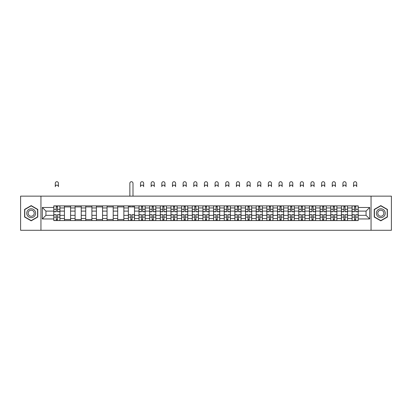 <?xml version="1.0" encoding="UTF-8"?>
<svg xmlns="http://www.w3.org/2000/svg" width="412" height="412" viewBox="0 0 412 412"><rect width="100%" height="100%" fill="white"/><g stroke="black" fill="none" stroke-linecap="round" stroke-linejoin="round"><path stroke-width="0.62" d="M371.052 230.293L391.4 230.293L391.4 196.148L20.6 196.148L20.6 230.293L371.052 230.293L371.052 196.148M64.442 220.564L64.442 207.962L59.936 207.962L59.936 220.564M59.936 207.962L59.936 205.882M64.442 207.962L64.442 205.882M70.586 205.882L70.586 220.564M75.092 220.564L75.092 205.882M81.241 205.882L81.241 220.564M85.748 220.564L85.748 205.882M91.891 205.882L91.891 220.564M96.398 220.564L96.398 205.882M102.547 205.882L102.547 220.564M107.053 220.564L107.053 205.882M113.197 205.882L113.197 220.564M117.703 220.564L117.703 205.882M123.852 205.882L123.852 220.564M128.359 220.564L128.359 205.882M134.503 205.882L134.503 220.564M139.009 220.564L139.009 205.882M145.158 205.882L145.158 220.564M149.664 220.564L149.664 205.882M155.808 205.882L155.808 220.564M160.314 220.564L160.314 205.882M166.463 205.882L166.463 220.564M170.97 220.564L170.97 205.882M177.114 205.882L177.114 220.564M181.62 220.564L181.62 205.882M187.769 205.882L187.769 220.564M192.275 220.564L192.275 205.882M198.419 205.882L198.419 220.564M202.925 220.564L202.925 205.882M209.075 205.882L209.075 220.564M213.581 220.564L213.581 205.882M219.725 205.882L219.725 220.564M224.231 220.564L224.231 205.882M230.38 205.882L230.38 220.564M234.886 220.564L234.886 205.882M241.03 205.882L241.03 220.564M245.537 220.564L245.537 205.882M251.686 205.882L251.686 220.564M256.192 220.564L256.192 205.882M262.336 205.882L262.336 220.564M266.842 220.564L266.842 205.882M272.991 205.882L272.991 220.564M277.497 220.564L277.497 205.882M283.641 205.882L283.641 220.564M288.148 220.564L288.148 205.882M294.297 205.882L294.297 220.564M298.803 220.564L298.803 205.882M304.947 205.882L304.947 220.564M309.453 220.564L309.453 205.882M315.602 205.882L315.602 220.564M320.109 220.564L320.109 205.882M326.252 205.882L326.252 220.564M330.759 220.564L330.759 205.882M336.908 205.882L336.908 220.564M341.414 220.564L341.414 205.882M347.558 205.882L347.558 220.564M352.064 220.564L352.064 205.882M352.064 215.337L347.558 215.337M341.414 215.337L336.908 215.337M330.759 215.337L326.252 215.337M320.109 215.337L315.602 215.337M309.453 215.337L304.947 215.337M298.803 215.337L294.297 215.337M288.148 215.337L283.641 215.337M277.497 215.337L272.991 215.337M266.842 215.337L262.336 215.337M256.192 215.337L251.686 215.337M245.537 215.337L241.03 215.337M234.886 215.337L230.38 215.337M224.231 215.337L219.725 215.337M213.581 215.337L209.075 215.337M202.925 215.337L198.419 215.337M192.275 215.337L187.769 215.337M181.62 215.337L177.114 215.337M170.97 215.337L166.463 215.337M160.314 215.337L155.808 215.337M149.664 215.337L145.158 215.337M139.009 215.337L134.503 215.337M128.359 215.337L123.852 215.337M117.703 215.337L113.197 215.337M107.053 215.337L102.547 215.337M96.398 215.337L91.891 215.337M85.748 215.337L81.241 215.337M75.092 215.337L70.586 215.337M64.442 215.337L59.936 215.337M352.064 211.104L347.558 211.104M341.414 211.104L336.908 211.104M330.759 211.104L326.252 211.104M320.109 211.104L315.602 211.104M309.453 211.104L304.947 211.104M298.803 211.104L294.297 211.104M288.148 211.104L283.641 211.104M277.497 211.104L272.991 211.104M266.842 211.104L262.336 211.104M256.192 211.104L251.686 211.104M245.537 211.104L241.03 211.104M234.886 211.104L230.38 211.104M224.231 211.104L219.725 211.104M213.581 211.104L209.075 211.104M202.925 211.104L198.419 211.104M192.275 211.104L187.769 211.104M181.62 211.104L177.114 211.104M170.97 211.104L166.463 211.104M160.314 211.104L155.808 211.104M149.664 211.104L145.158 211.104M139.009 211.104L134.503 211.104M128.359 211.104L123.852 211.104M117.703 211.104L113.197 211.104M107.053 211.104L102.547 211.104M96.398 211.104L91.891 211.104M85.748 211.104L81.241 211.104M75.092 211.104L70.586 211.104M64.442 211.104L59.936 211.104M45.933 215.337L53.787 215.337L53.787 211.104L45.933 211.104L45.933 215.337L42.318 218.957L42.318 207.483L53.787 207.483L53.787 211.104M358.213 211.104L358.213 215.337L366.067 215.337L366.067 211.104L358.213 211.104L358.213 205.882L53.787 205.882L53.787 207.483M358.213 207.483L369.682 207.483L369.682 218.957L358.213 218.957L358.213 215.337M53.787 215.337L53.787 220.564L358.213 220.564L358.213 218.957M53.787 218.957L42.318 218.957M40.948 230.293L40.948 196.148M37.775 209.414L31.183 205.614L24.596 209.414L24.596 217.026L31.183 220.832L37.775 217.026L37.775 209.414M387.404 209.414L380.817 205.614L374.225 209.414L374.225 217.026L380.817 220.832L387.404 217.026L387.404 209.414M57.443 219.539L56.279 219.539M56.279 206.906L57.443 206.906M70.586 219.539L64.442 219.539M64.442 206.906L70.586 206.906M81.241 219.539L75.092 219.539M75.092 206.906L81.241 206.906M91.891 219.539L85.748 219.539M85.748 206.906L91.891 206.906M102.547 219.539L96.398 219.539M96.398 206.906L102.547 206.906M113.197 219.539L107.053 219.539M107.053 206.906L113.197 206.906M123.852 219.539L117.703 219.539M117.703 206.906L123.852 206.906M132.01 219.539L130.851 219.539M128.359 206.906L134.503 206.906M142.665 219.539L141.501 219.539M141.501 206.906L142.665 206.906M153.315 219.539L152.157 219.539M152.157 206.906L153.315 206.906M163.971 219.539L162.807 219.539M162.807 206.906L163.971 206.906M174.621 219.539L173.462 219.539M173.462 206.906L174.621 206.906M185.276 219.539L184.113 219.539M184.113 206.906L185.276 206.906M195.927 219.539L194.768 219.539M194.768 206.906L195.927 206.906M206.582 219.539L205.418 219.539M205.418 206.906L206.582 206.906M217.232 219.539L216.073 219.539M216.073 206.906L217.232 206.906M227.888 219.539L226.724 219.539M226.724 206.906L227.888 206.906M238.538 219.539L237.379 219.539M237.379 206.906L238.538 206.906M249.193 219.539L248.029 219.539M248.029 206.906L249.193 206.906M259.843 219.539L258.685 219.539M258.685 206.906L259.843 206.906M270.499 219.539L269.335 219.539M269.335 206.906L270.499 206.906M281.149 219.539L279.99 219.539M279.99 206.906L281.149 206.906M291.804 219.539L290.64 219.539M290.64 206.906L291.804 206.906M302.454 219.539L301.296 219.539M301.296 206.906L302.454 206.906M313.11 219.539L311.946 219.539M311.946 206.906L313.11 206.906M323.76 219.539L322.601 219.539M322.601 206.906L323.76 206.906M334.415 219.539L333.251 219.539M333.251 206.906L334.415 206.906M345.065 219.539L343.907 219.539M343.907 206.906L345.065 206.906M355.721 219.539L354.557 219.539M354.557 206.906L355.721 206.906M42.318 207.483L45.933 211.104M366.067 215.337L369.682 218.957M366.067 211.104L369.682 207.483M58.432 186.693A1.571 1.571 0 0 0 56.861 185.122A1.571 1.571 0 0 0 55.29 186.693L55.29 183.278A1.571 1.571 0 0 1 56.861 181.707A1.571 1.571 0 0 1 58.432 183.278L58.432 186.693M57.443 211.753L57.443 205.948L59.9 205.948L59.9 211.753L57.443 211.753M56.279 206.834L57.443 206.834M56.279 205.948L53.823 205.948L53.823 211.753L56.279 211.753L56.279 205.948L57.443 205.948M56.279 214.688L56.279 220.492L53.823 220.492L53.823 214.688L56.279 214.688M57.443 219.606L56.279 219.606M58.432 220.492L59.9 220.492L59.9 214.688L57.443 214.688L57.443 220.492L55.29 220.492M27.341 215.44A4.439 4.439 0 0 0 33.403 217.067A4.439 4.439 0 0 0 35.03 211.001A4.439 4.439 0 0 0 28.964 209.378A4.439 4.439 0 0 0 27.341 215.44M28.552 214.74A3.039 3.039 0 0 0 32.703 215.852A3.039 3.039 0 0 0 33.815 211.701A3.039 3.039 0 0 0 29.664 210.589A3.039 3.039 0 0 0 28.552 214.74M31.183 205.851L37.569 209.533L37.569 216.908L31.183 220.595L24.797 216.908L24.797 209.533L31.183 205.851M376.97 215.44A4.439 4.439 0 0 0 383.036 217.067A4.439 4.439 0 0 0 384.659 211.001A4.439 4.439 0 0 0 378.597 209.378A4.439 4.439 0 0 0 376.97 215.44M378.185 214.74A3.039 3.039 0 0 0 382.336 215.852A3.039 3.039 0 0 0 383.448 211.701A3.039 3.039 0 0 0 379.298 210.589A3.039 3.039 0 0 0 378.185 214.74M380.817 205.851L387.203 209.533L387.203 216.908L380.817 220.595L374.431 216.908L374.431 209.533L380.817 205.851M143.654 186.693A1.571 1.571 0 0 0 142.083 185.122A1.571 1.571 0 0 0 140.513 186.693L140.513 183.278A1.571 1.571 0 0 1 142.083 181.707A1.571 1.571 0 0 1 143.654 183.278L143.654 186.693M142.665 211.753L142.665 205.948L145.122 205.948L145.122 211.753L142.665 211.753M141.501 206.834L142.665 206.834M141.501 205.948L139.045 205.948L139.045 211.753L141.501 211.753L141.501 205.948L142.665 205.948M154.304 186.693A1.571 1.571 0 0 0 152.734 185.122A1.571 1.571 0 0 0 151.163 186.693L151.163 183.278A1.571 1.571 0 0 1 152.734 181.707A1.571 1.571 0 0 1 154.304 183.278L154.304 186.693M153.315 211.753L153.315 205.948L155.777 205.948L155.777 211.753L153.315 211.753M152.157 206.834L153.315 206.834M152.157 205.948L149.695 205.948L149.695 211.753L152.157 211.753L152.157 205.948L153.315 205.948M164.96 186.693A1.571 1.571 0 0 0 163.389 185.122A1.571 1.571 0 0 0 161.818 186.693L161.818 183.278A1.571 1.571 0 0 1 163.389 181.707A1.571 1.571 0 0 1 164.96 183.278L164.96 186.693M163.971 211.753L163.971 205.948L166.427 205.948L166.427 211.753L163.971 211.753M162.807 206.834L163.971 206.834M162.807 205.948L160.35 205.948L160.35 211.753L162.807 211.753L162.807 205.948L163.971 205.948M132.999 196.148L132.999 183.278A1.571 1.571 0 0 0 131.428 181.707A1.571 1.571 0 0 0 129.857 183.278L129.857 196.148M130.851 214.688L130.851 220.492L128.389 220.492L128.389 214.688L130.851 214.688M132.01 219.606L130.851 219.606M132.999 220.492L134.467 220.492L134.467 214.688L132.01 214.688L132.01 220.492L129.857 220.492M132.999 205.882L132.999 206.906M129.857 205.882L129.857 206.906M141.501 214.688L141.501 220.492L139.045 220.492L139.045 214.688L141.501 214.688M142.665 219.606L141.501 219.606M142.665 220.492L145.122 220.492L145.122 214.688L142.665 214.688L142.665 220.492L141.501 220.492M152.157 214.688L152.157 220.492L149.695 220.492L149.695 214.688L152.157 214.688M153.315 219.606L152.157 219.606M154.304 220.492L155.777 220.492L155.777 214.688L153.315 214.688L153.315 220.492L151.163 220.492M162.807 214.688L162.807 220.492L160.35 220.492L160.35 214.688L162.807 214.688M163.971 219.606L162.807 219.606M164.96 220.492L166.427 220.492L166.427 214.688L163.971 214.688L163.971 220.492L161.818 220.492M175.61 186.693A1.571 1.571 0 0 0 174.039 185.122A1.571 1.571 0 0 0 172.474 186.693L172.474 183.278A1.571 1.571 0 0 1 174.039 181.707A1.571 1.571 0 0 1 175.61 183.278L175.61 186.693M174.621 211.753L174.621 205.948L177.083 205.948L177.083 211.753L174.621 211.753M173.462 206.834L174.621 206.834M173.462 205.948L171.001 205.948L171.001 211.753L173.462 211.753L173.462 205.948L174.621 205.948M173.462 214.688L173.462 220.492L171.001 220.492L171.001 214.688L173.462 214.688M174.621 219.606L173.462 219.606M175.61 220.492L177.083 220.492L177.083 214.688L174.621 214.688L174.621 220.492L172.474 220.492M186.265 186.693A1.571 1.571 0 0 0 184.694 185.122A1.571 1.571 0 0 0 183.124 186.693L183.124 183.278A1.571 1.571 0 0 1 184.694 181.707A1.571 1.571 0 0 1 186.265 183.278L186.265 186.693M185.276 211.753L185.276 205.948L187.733 205.948L187.733 211.753L185.276 211.753M184.113 206.834L185.276 206.834M184.113 205.948L181.656 205.948L181.656 211.753L184.113 211.753L184.113 205.948L185.276 205.948M184.113 214.688L184.113 220.492L181.656 220.492L181.656 214.688L184.113 214.688M185.276 219.606L184.113 219.606M185.276 220.492L187.733 220.492L187.733 214.688L185.276 214.688L185.276 220.492L184.113 220.492M196.915 186.693A1.571 1.571 0 0 0 195.345 185.122A1.571 1.571 0 0 0 193.779 186.693L193.779 183.278A1.571 1.571 0 0 1 195.345 181.707A1.571 1.571 0 0 1 196.915 183.278L196.915 186.693M195.927 211.753L195.927 205.948L198.388 205.948L198.388 211.753L195.927 211.753M194.768 206.834L195.927 206.834M194.768 205.948L192.306 205.948L192.306 211.753L194.768 211.753L194.768 205.948L195.927 205.948M194.768 214.688L194.768 220.492L192.306 220.492L192.306 214.688L194.768 214.688M195.927 219.606L194.768 219.606M196.915 220.492L198.388 220.492L198.388 214.688L195.927 214.688L195.927 220.492L193.779 220.492M207.571 186.693A1.571 1.571 0 0 0 206 185.122A1.571 1.571 0 0 0 204.429 186.693L204.429 183.278A1.571 1.571 0 0 1 206 181.707A1.571 1.571 0 0 1 207.571 183.278L207.571 186.693M206.582 211.753L206.582 205.948L209.038 205.948L209.038 211.753L206.582 211.753M205.418 206.834L206.582 206.834M205.418 205.948L202.962 205.948L202.962 211.753L205.418 211.753L205.418 205.948L206.582 205.948M218.221 186.693A1.571 1.571 0 0 0 216.655 185.122A1.571 1.571 0 0 0 215.085 186.693L215.085 183.278A1.571 1.571 0 0 1 216.655 181.707A1.571 1.571 0 0 1 218.221 183.278L218.221 186.693M217.232 211.753L217.232 205.948L219.694 205.948L219.694 211.753L217.232 211.753M216.073 206.834L217.232 206.834M216.073 205.948L213.612 205.948L213.612 211.753L216.073 211.753L216.073 205.948L217.232 205.948M228.876 186.693A1.571 1.571 0 0 0 227.306 185.122A1.571 1.571 0 0 0 225.735 186.693L225.735 183.278A1.571 1.571 0 0 1 227.306 181.707A1.571 1.571 0 0 1 228.876 183.278L228.876 186.693M227.888 211.753L227.888 205.948L230.344 205.948L230.344 211.753L227.888 211.753M226.724 206.834L227.888 206.834M226.724 205.948L224.267 205.948L224.267 211.753L226.724 211.753L226.724 205.948L227.888 205.948M239.527 186.693A1.571 1.571 0 0 0 237.961 185.122A1.571 1.571 0 0 0 236.39 186.693L236.39 183.278A1.571 1.571 0 0 1 237.961 181.707A1.571 1.571 0 0 1 239.527 183.278L239.527 186.693M238.538 211.753L238.538 205.948L240.999 205.948L240.999 211.753L238.538 211.753M237.379 206.834L238.538 206.834M237.379 205.948L234.917 205.948L234.917 211.753L237.379 211.753L237.379 205.948L238.538 205.948M250.182 186.693A1.571 1.571 0 0 0 248.611 185.122A1.571 1.571 0 0 0 247.04 186.693L247.04 183.278A1.571 1.571 0 0 1 248.611 181.707A1.571 1.571 0 0 1 250.182 183.278L250.182 186.693M249.193 211.753L249.193 205.948L251.65 205.948L251.65 211.753L249.193 211.753M248.029 206.834L249.193 206.834M248.029 205.948L245.573 205.948L245.573 211.753L248.029 211.753L248.029 205.948L249.193 205.948M260.837 186.693A1.571 1.571 0 0 0 259.266 185.122A1.571 1.571 0 0 0 257.696 186.693L257.696 183.278A1.571 1.571 0 0 1 259.266 181.707A1.571 1.571 0 0 1 260.837 183.278L260.837 186.693M259.843 211.753L259.843 205.948L262.305 205.948L262.305 211.753L259.843 211.753M258.685 206.834L259.843 206.834M258.685 205.948L256.223 205.948L256.223 211.753L258.685 211.753L258.685 205.948L259.843 205.948M271.487 186.693A1.571 1.571 0 0 0 269.917 185.122A1.571 1.571 0 0 0 268.346 186.693L268.346 183.278A1.571 1.571 0 0 1 269.917 181.707A1.571 1.571 0 0 1 271.487 183.278L271.487 186.693M270.499 211.753L270.499 205.948L272.955 205.948L272.955 211.753L270.499 211.753M269.335 206.834L270.499 206.834M269.335 205.948L266.878 205.948L266.878 211.753L269.335 211.753L269.335 205.948L270.499 205.948M282.143 186.693A1.571 1.571 0 0 0 280.572 185.122A1.571 1.571 0 0 0 279.001 186.693L279.001 183.278A1.571 1.571 0 0 1 280.572 181.707A1.571 1.571 0 0 1 282.143 183.278L282.143 186.693M281.149 211.753L281.149 205.948L283.611 205.948L283.611 211.753L281.149 211.753M279.99 206.834L281.149 206.834M279.99 205.948L277.534 205.948L277.534 211.753L279.99 211.753L279.99 205.948L281.149 205.948M292.793 186.693A1.571 1.571 0 0 0 291.222 185.122A1.571 1.571 0 0 0 289.651 186.693L289.651 183.278A1.571 1.571 0 0 1 291.222 181.707A1.571 1.571 0 0 1 292.793 183.278L292.793 186.693M291.804 211.753L291.804 205.948L294.261 205.948L294.261 211.753L291.804 211.753M290.64 206.834L291.804 206.834M290.64 205.948L288.184 205.948L288.184 211.753L290.64 211.753L290.64 205.948L291.804 205.948M303.448 186.693A1.571 1.571 0 0 0 301.878 185.122A1.571 1.571 0 0 0 300.307 186.693L300.307 183.278A1.571 1.571 0 0 1 301.878 181.707A1.571 1.571 0 0 1 303.448 183.278L303.448 186.693M302.454 211.753L302.454 205.948L304.916 205.948L304.916 211.753L302.454 211.753M301.296 206.834L302.454 206.834M301.296 205.948L298.839 205.948L298.839 211.753L301.296 211.753L301.296 205.948L302.454 205.948M314.099 186.693A1.571 1.571 0 0 0 312.528 185.122A1.571 1.571 0 0 0 310.957 186.693L310.957 183.278A1.571 1.571 0 0 1 312.528 181.707A1.571 1.571 0 0 1 314.099 183.278L314.099 186.693M313.11 211.753L313.11 205.948L315.566 205.948L315.566 211.753L313.11 211.753M311.946 206.834L313.11 206.834M311.946 205.948L309.489 205.948L309.489 211.753L311.946 211.753L311.946 205.948L313.11 205.948M324.754 186.693A1.571 1.571 0 0 0 323.183 185.122A1.571 1.571 0 0 0 321.612 186.693L321.612 183.278A1.571 1.571 0 0 1 323.183 181.707A1.571 1.571 0 0 1 324.754 183.278L324.754 186.693M323.76 211.753L323.76 205.948L326.222 205.948L326.222 211.753L323.76 211.753M322.601 206.834L323.76 206.834M322.601 205.948L320.145 205.948L320.145 211.753L322.601 211.753L322.601 205.948L323.76 205.948M335.404 186.693A1.571 1.571 0 0 0 333.833 185.122A1.571 1.571 0 0 0 332.263 186.693L332.263 183.278A1.571 1.571 0 0 1 333.833 181.707A1.571 1.571 0 0 1 335.404 183.278L335.404 186.693M334.415 211.753L334.415 205.948L336.872 205.948L336.872 211.753L334.415 211.753M333.251 206.834L334.415 206.834M333.251 205.948L330.795 205.948L330.795 211.753L333.251 211.753L333.251 205.948L334.415 205.948M346.059 186.693A1.571 1.571 0 0 0 344.489 185.122A1.571 1.571 0 0 0 342.918 186.693L342.918 183.278A1.571 1.571 0 0 1 344.489 181.707A1.571 1.571 0 0 1 346.059 183.278L346.059 186.693M345.065 211.753L345.065 205.948L347.527 205.948L347.527 211.753L345.065 211.753M343.907 206.834L345.065 206.834M343.907 205.948L341.45 205.948L341.45 211.753L343.907 211.753L343.907 205.948L345.065 205.948M356.71 186.693A1.571 1.571 0 0 0 355.139 185.122A1.571 1.571 0 0 0 353.568 186.693L353.568 183.278A1.571 1.571 0 0 1 355.139 181.707A1.571 1.571 0 0 1 356.71 183.278L356.71 186.693M355.721 211.753L355.721 205.948L358.177 205.948L358.177 211.753L355.721 211.753M354.557 206.834L355.721 206.834M354.557 205.948L352.1 205.948L352.1 211.753L354.557 211.753L354.557 205.948L355.721 205.948M205.418 214.688L205.418 220.492L202.962 220.492L202.962 214.688L205.418 214.688M206.582 219.606L205.418 219.606M207.571 220.492L209.038 220.492L209.038 214.688L206.582 214.688L206.582 220.492L204.429 220.492M216.073 214.688L216.073 220.492L213.612 220.492L213.612 214.688L216.073 214.688M217.232 219.606L216.073 219.606M217.232 220.492L219.694 220.492L219.694 214.688L217.232 214.688L217.232 220.492L215.085 220.492M226.724 214.688L226.724 220.492L224.267 220.492L224.267 214.688L226.724 214.688M227.888 219.606L226.724 219.606M227.888 220.492L230.344 220.492L230.344 214.688L227.888 214.688L227.888 220.492L226.724 220.492M237.379 214.688L237.379 220.492L234.917 220.492L234.917 214.688L237.379 214.688M238.538 219.606L237.379 219.606M239.527 220.492L240.999 220.492L240.999 214.688L238.538 214.688L238.538 220.492L236.39 220.492M248.029 214.688L248.029 220.492L245.573 220.492L245.573 214.688L248.029 214.688M249.193 219.606L248.029 219.606M250.182 220.492L251.65 220.492L251.65 214.688L249.193 214.688L249.193 220.492L247.04 220.492M258.685 214.688L258.685 220.492L256.223 220.492L256.223 214.688L258.685 214.688M259.843 219.606L258.685 219.606M260.837 220.492L262.305 220.492L262.305 214.688L259.843 214.688L259.843 220.492L257.696 220.492M269.335 214.688L269.335 220.492L266.878 220.492L266.878 214.688L269.335 214.688M270.499 219.606L269.335 219.606M271.487 220.492L272.955 220.492L272.955 214.688L270.499 214.688L270.499 220.492L268.346 220.492M279.99 214.688L279.99 220.492L277.534 220.492L277.534 214.688L279.99 214.688M281.149 219.606L279.99 219.606M282.143 220.492L283.611 220.492L283.611 214.688L281.149 214.688L281.149 220.492L279.001 220.492M290.64 214.688L290.64 220.492L288.184 220.492L288.184 214.688L290.64 214.688M291.804 219.606L290.64 219.606M292.793 220.492L294.261 220.492L294.261 214.688L291.804 214.688L291.804 220.492L289.651 220.492M301.296 214.688L301.296 220.492L298.839 220.492L298.839 214.688L301.296 214.688M302.454 219.606L301.296 219.606M302.454 220.492L304.916 220.492L304.916 214.688L302.454 214.688L302.454 220.492L301.296 220.492M311.946 214.688L311.946 220.492L309.489 220.492L309.489 214.688L311.946 214.688M313.11 219.606L311.946 219.606M314.099 220.492L315.566 220.492L315.566 214.688L313.11 214.688L313.11 220.492L310.957 220.492M322.601 214.688L322.601 220.492L320.145 220.492L320.145 214.688L322.601 214.688M323.76 219.606L322.601 219.606M324.754 220.492L326.222 220.492L326.222 214.688L323.76 214.688L323.76 220.492L321.612 220.492M333.251 214.688L333.251 220.492L330.795 220.492L330.795 214.688L333.251 214.688M334.415 219.606L333.251 219.606M335.404 220.492L336.872 220.492L336.872 214.688L334.415 214.688L334.415 220.492L332.263 220.492M343.907 214.688L343.907 220.492L341.45 220.492L341.45 214.688L343.907 214.688M345.065 219.606L343.907 219.606M346.059 220.492L347.527 220.492L347.527 214.688L345.065 214.688L345.065 220.492L342.918 220.492M354.557 214.688L354.557 220.492L352.1 220.492L352.1 214.688L354.557 214.688M355.721 219.606L354.557 219.606M356.71 220.492L358.177 220.492L358.177 214.688L355.721 214.688L355.721 220.492L353.568 220.492M341.414 207.962L336.908 207.962M330.759 207.962L326.252 207.962M320.109 207.962L315.602 207.962M309.453 207.962L304.947 207.962M298.803 207.962L294.297 207.962M288.148 207.962L283.641 207.962M277.497 207.962L272.991 207.962M266.842 207.962L262.336 207.962M256.192 207.962L251.686 207.962M245.537 207.962L241.03 207.962M234.886 207.962L230.38 207.962M224.231 207.962L219.725 207.962M213.581 207.962L209.075 207.962M202.925 207.962L198.419 207.962M192.275 207.962L187.769 207.962M181.62 207.962L177.114 207.962M170.97 207.962L166.463 207.962M160.314 207.962L155.808 207.962M149.664 207.962L145.158 207.962M139.009 207.962L134.503 207.962M128.359 207.962L123.852 207.962M117.703 207.962L113.197 207.962M107.053 207.962L102.547 207.962M96.398 207.962L91.891 207.962M85.748 207.962L81.241 207.962M75.092 207.962L70.586 207.962M352.064 207.962L347.558 207.962M341.414 218.478L336.908 218.478M330.759 218.478L326.252 218.478M320.109 218.478L315.602 218.478M309.453 218.478L304.947 218.478M298.803 218.478L294.297 218.478M288.148 218.478L283.641 218.478M277.497 218.478L272.991 218.478M266.842 218.478L262.336 218.478M256.192 218.478L251.686 218.478M245.537 218.478L241.03 218.478M234.886 218.478L230.38 218.478M224.231 218.478L219.725 218.478M213.581 218.478L209.075 218.478M202.925 218.478L198.419 218.478M192.275 218.478L187.769 218.478M181.62 218.478L177.114 218.478M170.97 218.478L166.463 218.478M160.314 218.478L155.808 218.478M149.664 218.478L145.158 218.478M139.009 218.478L134.503 218.478M128.359 218.478L123.852 218.478M117.703 218.478L113.197 218.478M107.053 218.478L102.547 218.478M96.398 218.478L91.891 218.478M85.748 218.478L81.241 218.478M75.092 218.478L70.586 218.478M64.442 218.478L59.936 218.478M352.064 218.478L347.558 218.478M57.443 211.608L59.9 211.608M57.443 209.301L59.9 209.301M53.823 211.608L56.279 211.608M53.823 209.301L56.279 209.301M56.279 214.832L53.823 214.832M56.279 217.139L53.823 217.139M59.9 214.832L57.443 214.832M59.9 217.139L57.443 217.139M142.665 211.608L145.122 211.608M142.665 209.301L145.122 209.301M139.045 211.608L141.501 211.608M139.045 209.301L141.501 209.301M153.315 211.608L155.777 211.608M153.315 209.301L155.777 209.301M149.695 211.608L152.157 211.608M149.695 209.301L152.157 209.301M163.971 211.608L166.427 211.608M163.971 209.301L166.427 209.301M160.35 211.608L162.807 211.608M160.35 209.301L162.807 209.301M130.851 214.832L128.389 214.832M130.851 217.139L128.389 217.139M134.467 214.832L132.01 214.832M134.467 217.139L132.01 217.139M141.501 214.832L139.045 214.832M141.501 217.139L139.045 217.139M145.122 214.832L142.665 214.832M145.122 217.139L142.665 217.139M152.157 214.832L149.695 214.832M152.157 217.139L149.695 217.139M155.777 214.832L153.315 214.832M155.777 217.139L153.315 217.139M162.807 214.832L160.35 214.832M162.807 217.139L160.35 217.139M166.427 214.832L163.971 214.832M166.427 217.139L163.971 217.139M174.621 211.608L177.083 211.608M174.621 209.301L177.083 209.301M171.001 211.608L173.462 211.608M171.001 209.301L173.462 209.301M173.462 214.832L171.001 214.832M173.462 217.139L171.001 217.139M177.083 214.832L174.621 214.832M177.083 217.139L174.621 217.139M185.276 211.608L187.733 211.608M185.276 209.301L187.733 209.301M181.656 211.608L184.113 211.608M181.656 209.301L184.113 209.301M184.113 214.832L181.656 214.832M184.113 217.139L181.656 217.139M187.733 214.832L185.276 214.832M187.733 217.139L185.276 217.139M195.927 211.608L198.388 211.608M195.927 209.301L198.388 209.301M192.306 211.608L194.768 211.608M192.306 209.301L194.768 209.301M194.768 214.832L192.306 214.832M194.768 217.139L192.306 217.139M198.388 214.832L195.927 214.832M198.388 217.139L195.927 217.139M206.582 211.608L209.038 211.608M206.582 209.301L209.038 209.301M202.962 211.608L205.418 211.608M202.962 209.301L205.418 209.301M217.232 211.608L219.694 211.608M217.232 209.301L219.694 209.301M213.612 211.608L216.073 211.608M213.612 209.301L216.073 209.301M227.888 211.608L230.344 211.608M227.888 209.301L230.344 209.301M224.267 211.608L226.724 211.608M224.267 209.301L226.724 209.301M238.538 211.608L240.999 211.608M238.538 209.301L240.999 209.301M234.917 211.608L237.379 211.608M234.917 209.301L237.379 209.301M249.193 211.608L251.65 211.608M249.193 209.301L251.65 209.301M245.573 211.608L248.029 211.608M245.573 209.301L248.029 209.301M259.843 211.608L262.305 211.608M259.843 209.301L262.305 209.301M256.223 211.608L258.685 211.608M256.223 209.301L258.685 209.301M270.499 211.608L272.955 211.608M270.499 209.301L272.955 209.301M266.878 211.608L269.335 211.608M266.878 209.301L269.335 209.301M281.149 211.608L283.611 211.608M281.149 209.301L283.611 209.301M277.534 211.608L279.99 211.608M277.534 209.301L279.99 209.301M291.804 211.608L294.261 211.608M291.804 209.301L294.261 209.301M288.184 211.608L290.64 211.608M288.184 209.301L290.64 209.301M302.454 211.608L304.916 211.608M302.454 209.301L304.916 209.301M298.839 211.608L301.296 211.608M298.839 209.301L301.296 209.301M313.11 211.608L315.566 211.608M313.11 209.301L315.566 209.301M309.489 211.608L311.946 211.608M309.489 209.301L311.946 209.301M323.76 211.608L326.222 211.608M323.76 209.301L326.222 209.301M320.145 211.608L322.601 211.608M320.145 209.301L322.601 209.301M334.415 211.608L336.872 211.608M334.415 209.301L336.872 209.301M330.795 211.608L333.251 211.608M330.795 209.301L333.251 209.301M345.065 211.608L347.527 211.608M345.065 209.301L347.527 209.301M341.45 211.608L343.907 211.608M341.45 209.301L343.907 209.301M355.721 211.608L358.177 211.608M355.721 209.301L358.177 209.301M352.1 211.608L354.557 211.608M352.1 209.301L354.557 209.301M205.418 214.832L202.962 214.832M205.418 217.139L202.962 217.139M209.038 214.832L206.582 214.832M209.038 217.139L206.582 217.139M216.073 214.832L213.612 214.832M216.073 217.139L213.612 217.139M219.694 214.832L217.232 214.832M219.694 217.139L217.232 217.139M226.724 214.832L224.267 214.832M226.724 217.139L224.267 217.139M230.344 214.832L227.888 214.832M230.344 217.139L227.888 217.139M237.379 214.832L234.917 214.832M237.379 217.139L234.917 217.139M240.999 214.832L238.538 214.832M240.999 217.139L238.538 217.139M248.029 214.832L245.573 214.832M248.029 217.139L245.573 217.139M251.65 214.832L249.193 214.832M251.65 217.139L249.193 217.139M258.685 214.832L256.223 214.832M258.685 217.139L256.223 217.139M262.305 214.832L259.843 214.832M262.305 217.139L259.843 217.139M269.335 214.832L266.878 214.832M269.335 217.139L266.878 217.139M272.955 214.832L270.499 214.832M272.955 217.139L270.499 217.139M279.99 214.832L277.534 214.832M279.99 217.139L277.534 217.139M283.611 214.832L281.149 214.832M283.611 217.139L281.149 217.139M290.64 214.832L288.184 214.832M290.64 217.139L288.184 217.139M294.261 214.832L291.804 214.832M294.261 217.139L291.804 217.139M301.296 214.832L298.839 214.832M301.296 217.139L298.839 217.139M304.916 214.832L302.454 214.832M304.916 217.139L302.454 217.139M311.946 214.832L309.489 214.832M311.946 217.139L309.489 217.139M315.566 214.832L313.11 214.832M315.566 217.139L313.11 217.139M322.601 214.832L320.145 214.832M322.601 217.139L320.145 217.139M326.222 214.832L323.76 214.832M326.222 217.139L323.76 217.139M333.251 214.832L330.795 214.832M333.251 217.139L330.795 217.139M336.872 214.832L334.415 214.832M336.872 217.139L334.415 217.139M343.907 214.832L341.45 214.832M343.907 217.139L341.45 217.139M347.527 214.832L345.065 214.832M347.527 217.139L345.065 217.139M354.557 214.832L352.1 214.832M354.557 217.139L352.1 217.139M358.177 214.832L355.721 214.832M358.177 217.139L355.721 217.139"/></g></svg>
